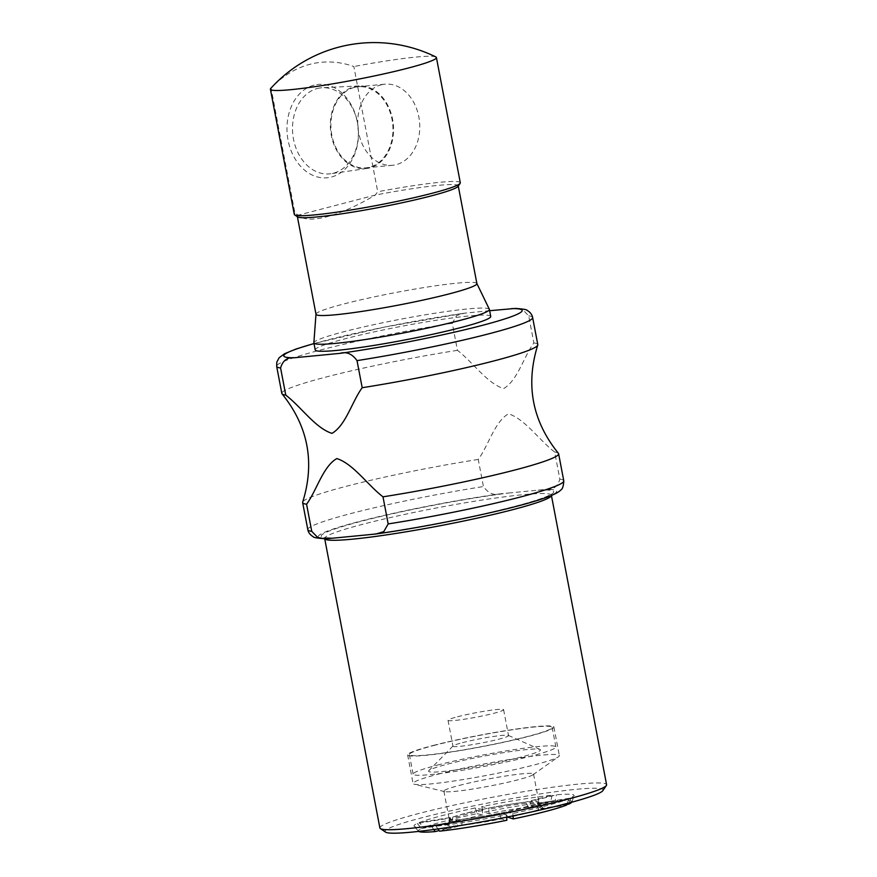 <?xml version="1.0" encoding="UTF-8"?>
<svg xmlns="http://www.w3.org/2000/svg" width="877" height="877" viewBox="0 0 877 877"><rect width="100%" height="100%" fill="white"/><g stroke="black" fill="none" stroke-linecap="round" stroke-linejoin="round"><path stroke-width="0.66" stroke-dasharray="4.38 3.29" d="M457.498 716.772A28.294 2.225 169.2 0 1 487.097 710.798A28.294 2.225 169.2 0 1 503.606 709.701A28.294 2.225 169.2 0 1 476.233 717.178A28.294 2.225 169.2 0 1 448.026 720.302A28.294 2.225 169.2 0 1 457.498 716.772M462.442 742.666A28.294 2.225 169.2 0 1 490.594 736.921A28.294 2.225 169.2 0 1 508.32 735.386A28.294 2.225 169.2 0 1 508.539 735.595A28.294 2.225 169.2 0 1 481.166 743.082A28.294 2.225 169.2 0 1 452.96 746.206A28.294 2.225 169.2 0 1 453.091 745.921A28.294 2.225 169.2 0 1 462.442 742.666M447.643 764.119A56.95 4.473 169.2 0 1 504.319 752.543A56.95 4.473 169.2 0 1 540.002 749.451A56.95 4.473 169.2 0 1 485.343 764.952A56.95 4.473 169.2 0 1 428.82 770.664A56.95 4.473 169.2 0 1 447.643 764.119M437.47 765.095A72.659 5.7 169.2 0 1 513.494 749.747A72.659 5.7 169.2 0 1 555.875 746.941A72.659 5.7 169.2 0 1 485.573 766.158A72.659 5.7 169.2 0 1 413.122 774.172A72.659 5.7 169.2 0 1 437.47 765.095M433.742 745.516A72.659 5.7 169.2 0 1 509.767 730.168A72.659 5.7 169.2 0 1 552.148 727.362A72.659 5.7 169.2 0 1 481.835 746.579A72.659 5.7 169.2 0 1 409.384 754.593A72.659 5.7 169.2 0 1 433.742 745.516M432.58 745.625A74.457 5.843 169.2 0 1 510.48 729.905A74.457 5.843 169.2 0 1 553.902 727.022A74.457 5.843 169.2 0 1 481.857 746.711A74.457 5.843 169.2 0 1 407.63 754.922A74.457 5.843 169.2 0 1 432.58 745.625M438.029 774.205A74.457 5.843 169.2 0 1 515.928 758.473A74.457 5.843 169.2 0 1 559.351 755.59A74.457 5.843 169.2 0 1 558.474 756.774A74.457 5.843 169.2 0 1 487.316 775.279A74.457 5.843 169.2 0 1 414.339 784.268A74.457 5.843 169.2 0 1 413.078 783.49A74.457 5.843 169.2 0 1 438.029 774.205M459.164 785.452A45.648 3.585 169.2 0 1 506.917 775.805A45.648 3.585 169.2 0 1 533.545 774.04A45.648 3.585 169.2 0 1 532.997 774.764A45.648 3.585 169.2 0 1 489.377 786.11A45.648 3.585 169.2 0 1 444.639 791.624A45.648 3.585 169.2 0 1 443.872 791.142A45.648 3.585 169.2 0 1 459.164 785.452M464.525 813.571A45.648 3.585 -10.8 0 0 449.232 819.271A45.648 3.585 -10.8 0 0 450.087 819.765A45.648 3.585 -10.8 0 0 479.62 816.904A45.648 3.585 -10.8 0 0 523.613 807.86A45.648 3.585 -10.8 0 0 538.906 802.159A45.648 3.585 -10.8 0 0 538.05 801.666A45.648 3.585 -10.8 0 0 508.517 804.527A45.648 3.585 -10.8 0 0 464.525 813.571L452.751 817.123L419.37 822.527C430.059 818.427 448.706 813.571 475.323 807.936L482.175 809.449L464.525 813.571M602.828 790.67A110.93 8.704 -10.8 0 0 542.227 793.63A110.93 8.704 -10.8 0 0 422.275 817.649A110.93 8.704 -10.8 0 0 385.573 832.109M538.05 801.666L538.917 802.17L537.491 803.409L570.872 798.004L574.084 795.757C574.446 794.08 568.559 793.773 556.413 794.803L529.883 801.721L538.05 801.666M508.517 804.527L525.597 802.137L552.115 795.22C532.547 797.357 509.077 801.15 481.714 806.621L488.566 808.134L508.517 804.527M450.087 819.765L449.232 819.261L450.646 818.022L417.266 823.426C414.646 824.654 413.615 825.597 414.163 826.255C415.336 827.406 421.19 827.526 431.725 826.616L458.254 819.699L450.087 819.765M479.62 816.904L462.541 819.282L436.022 826.2C455.601 824.073 479.061 820.28 506.424 814.81L499.572 813.297L479.62 816.904M535.398 804.308L505.963 811.981L512.815 813.494C539.432 807.86 558.079 802.992 568.767 798.903L535.398 804.308L538.851 809.46L566.761 804.987M381.122 84.839A40.726 30.936 -95.5 0 1 384.806 84.181A40.726 30.936 -95.5 0 1 419.524 121.739A40.726 30.936 -95.5 0 1 392.644 165.26A40.726 30.936 -95.5 0 1 358.222 130.136A40.726 30.936 -95.5 0 1 381.122 84.839M313.955 85.168A46.909 35.639 84.5 0 0 297.073 161.894A46.909 35.639 84.5 0 0 357.114 146.24A46.909 35.639 84.5 0 0 313.955 85.168M317.375 88.5A43.236 32.844 -95.5 0 1 322.484 87.722A43.236 32.844 -95.5 0 1 357.937 125.86A43.236 32.844 -95.5 0 1 333.523 173.164A43.236 32.844 -95.5 0 1 330.793 173.723A43.236 32.844 -95.5 0 1 293.181 137.371A43.236 32.844 -95.5 0 1 317.375 88.5M354.33 87.426A40.726 30.936 84.5 0 0 331.429 132.734A40.726 30.936 84.5 0 0 365.852 167.847A40.726 30.936 84.5 0 0 369.546 167.189A40.726 30.936 84.5 0 0 392.436 121.881A40.726 30.936 84.5 0 0 358.024 86.768A40.726 30.936 84.5 0 0 354.33 87.426M354.187 86.702A41.471 31.506 -95.5 0 1 359.099 85.946A41.471 31.506 -95.5 0 1 393.302 124.282A41.471 31.506 -95.5 0 1 367.068 168.45A41.471 31.506 -95.5 0 1 330.991 133.578A41.471 31.506 -95.5 0 1 354.187 86.702M552.115 795.22L550.745 801.446A78.546 6.029 -10.8 0 0 483.402 812.343L481.714 806.621M550.745 801.446L528.557 807.18L525.597 802.137M528.557 807.18A48.586 3.727 -10.8 0 0 489.125 813.571L483.402 812.343M525.816 803.299A46.01 3.53 -10.8 0 0 488.785 809.296L489.125 813.571M488.566 808.134L488.785 809.296M570.872 798.004L569.261 802.883M571.771 802.203A78.546 6.139 -10.7 0 0 571.903 801.962A78.546 6.139 -10.7 0 0 555.031 801.03L556.413 794.803M566.959 804.395L540.945 808.561L537.491 803.409M540.945 808.561A48.586 3.804 -10.7 0 0 542.414 807.07A48.586 3.804 -10.7 0 0 532.843 806.774L555.031 801.03M537.711 804.571A46.01 3.596 -10.7 0 0 539.136 803.332A46.01 3.596 -10.7 0 0 539.059 803.179A46.01 3.596 -10.7 0 0 530.114 802.883L532.843 806.774M529.883 801.721L530.114 802.883M512.815 813.494L513.001 815.851M567.287 803.409L568.767 798.903M538.851 809.46A48.586 3.881 -10.7 0 1 507.509 817.627L505.963 811.981M506.182 813.143A46.01 3.672 -10.7 0 0 535.617 805.47M436.022 826.2L437.963 828.951M506.61 817.145L506.424 814.81M439.53 831.155L461.697 825.323L462.541 819.282M461.697 825.323A48.586 3.903 -10.8 0 0 501.129 818.943L506.862 820.258M462.771 820.444A46.01 3.694 -10.8 0 0 499.791 814.459L501.129 818.943M499.572 813.297L499.791 814.459M417.266 823.426L421.42 828.513A78.546 6.194 -10.9 0 0 418.482 831.221A78.546 6.194 -10.9 0 0 418.702 831.407M433.786 829.521L431.725 826.616M421.42 828.513L449.309 823.952L450.646 818.022M449.309 823.952A48.586 3.826 -10.9 0 0 447.774 825.114A48.586 3.826 -10.9 0 0 457.41 825.739L439.103 830.552M450.877 819.184A46.01 3.629 -10.9 0 0 449.462 820.258A46.01 3.629 -10.9 0 0 449.452 820.433A46.01 3.629 -10.9 0 0 458.474 820.861L457.41 825.739M458.254 819.699L458.474 820.861M489.64 310.71L464.284 313.21L456.676 315.523L452.269 323.229L457.443 350.329C472.582 361.883 487.25 383.479 503.65 388.588C517.551 380.541 523.602 356.95 533.863 342.94L528.699 315.852L522.714 309.658L515.632 308.419M490.736 316.433A89.344 7.016 -10.8 0 0 438.632 319.897A89.344 7.016 -10.8 0 0 345.154 338.763A89.344 7.016 -10.8 0 0 315.216 349.923M508.496 493.027L546.075 489.399C553.091 490.068 557.684 486.658 559.844 479.16L554.681 452.061C539.541 440.506 524.874 418.921 508.463 413.801C494.562 421.848 488.522 445.439 478.25 459.449L483.424 486.549C488.314 493.356 494.025 495.779 500.537 493.806L508.496 493.027A118.373 9.296 169.2 0 0 360.853 521.387A118.373 9.296 169.2 0 0 336.812 537.798M478.25 459.449A130.289 10.228 -10.8 0 0 302.697 502.072M457.443 350.329A130.289 10.228 -10.8 0 0 281.835 393.433M537.798 344.606A130.289 10.228 -10.8 0 0 533.863 342.94M558.386 453.299A130.289 10.228 -10.8 0 0 554.681 452.061M379.884 827.965A115.402 9.055 169.2 0 1 418.548 813.56A115.402 9.055 169.2 0 1 539.289 789.179A115.402 9.055 169.2 0 1 606.588 784.718M452.751 817.123L451.403 823.054L423.514 827.614L419.37 822.527M475.323 807.936L477.022 813.659A78.546 6.051 -10.9 0 0 423.514 827.614M477.022 813.659L482.745 814.876L482.175 809.449M482.745 814.876A48.586 3.749 -10.9 0 0 451.403 823.054M482.394 810.611A46.01 3.552 -10.9 0 0 452.97 818.285M458.079 186.341A81.901 6.435 -10.8 0 0 458.232 185.792A81.901 6.435 -10.8 0 0 375.246 195.078L298.41 215.117C303.058 219.842 312.519 220.401 326.792 216.783C341.296 212.892 357.454 205.656 375.246 195.078L377.735 191.756L353.848 66.542A124.424 94.53 84.5 0 0 271.07 88.128L294.957 213.341L298.41 215.117A81.901 6.435 -10.8 0 0 297.347 216.487A81.901 6.435 -10.8 0 0 297.687 216.937M476.891 283.6A81.901 6.435 -10.8 0 0 476.847 283.468A81.901 6.435 -10.8 0 0 428.349 286.889A81.901 6.435 -10.8 0 0 343.444 304.067A81.901 6.435 -10.8 0 0 315.994 314.152A81.901 6.435 -10.8 0 0 316.005 314.295M435.847 56.95A84.499 6.632 -10.8 0 0 353.848 66.542M489.344 309.274A89.344 7.016 -10.8 0 0 436.439 313.001A89.344 7.016 -10.8 0 0 343.817 331.747A89.344 7.016 -10.8 0 0 313.867 342.743M294.957 213.341A84.499 6.632 -10.8 0 0 294.299 214.426M460.304 182.756A84.499 6.632 -10.8 0 0 377.735 191.756M314.01 343.587A121.355 9.526 169.2 0 1 466.049 312.99M307.816 529.653A130.289 10.228 169.2 0 1 483.424 486.549M500.537 493.806A121.355 9.526 -10.8 0 0 358.923 521.574A121.355 9.526 -10.8 0 0 328.853 538.566M538.116 490.166A118.373 9.296 169.2 0 1 514.075 506.577A118.373 9.296 169.2 0 1 366.443 534.937M551.381 495.516A115.402 9.055 -10.8 0 0 551.381 495.275A115.402 9.055 -10.8 0 0 507.257 496.47A115.402 9.055 -10.8 0 0 363.341 524.117A115.402 9.055 -10.8 0 0 324.665 538.522A115.402 9.055 -10.8 0 0 324.753 538.752M452.269 323.229A130.289 10.228 -10.8 0 0 276.661 366.345M532.624 317.507A130.289 10.228 -10.8 0 0 528.699 315.852M374.391 534.17A121.355 9.526 -10.8 0 0 516.005 506.391A121.355 9.526 -10.8 0 0 546.075 489.399M559.844 479.16A130.289 10.228 169.2 0 1 563.779 480.826M448.026 720.302L452.96 746.206M503.606 709.701L508.539 735.595M453.091 745.921L428.82 770.664M508.32 735.386L540.002 749.451M409.384 754.593L413.122 774.172M552.148 727.362L555.875 746.941M407.63 754.922L413.078 783.49M553.902 727.022L559.351 755.59M532.997 774.764L558.474 756.774M444.639 791.624L414.339 784.268M443.872 791.142L449.452 820.433M533.545 774.04L539.136 803.332M384.806 84.181L358.024 86.768M392.644 165.26L365.852 167.847M359.099 85.946L322.484 87.722M367.068 168.45L330.793 173.723M571.903 801.962L574.084 795.768M539.059 803.179L542.414 807.07M418.482 831.221L414.174 826.266M449.462 820.258L447.774 825.114M365.402 535.058C388.39 532.142 414.426 527.888 443.521 522.275C476.507 515.84 503.902 509.548 525.696 503.409C538.007 499.868 546.119 497.018 550.022 494.88L551.655 493.784L551.425 495.505M338.434 537.678C322.002 538.314 323.69 536.856 323.854 537.239L324.709 538.752M464.284 313.199L385.189 326.935L313.999 343.521"/><path stroke-width="1.32" d="M380.366 828.601L385.573 832.109A110.93 8.704 -10.8 0 0 495.702 819.271A110.93 8.704 -10.8 0 0 602.828 790.67L606.369 785.485A115.402 9.055 169.2 0 1 494.935 815.237A115.402 9.055 169.2 0 1 380.366 828.601A115.402 9.055 169.2 0 1 379.884 827.965L324.709 538.752M569.261 802.883L568.855 804.088A78.546 6.139 -10.7 0 0 571.771 802.203M568.855 804.088L566.959 804.395M513.001 815.851L513.242 818.943A78.546 6.282 -10.7 0 0 566.761 804.987L567.287 803.409M513.242 818.943L507.323 817.002M437.963 828.951L439.53 831.155A78.546 6.303 -10.8 0 0 506.862 820.258L506.61 817.145M418.702 831.407A78.546 6.194 -10.9 0 0 435.244 831.571L433.786 829.521M439.103 830.552L435.244 831.571M357.016 360.622L362.19 387.711C351.918 401.721 345.878 425.312 331.977 433.359C315.567 428.25 300.899 406.654 285.759 395.099L280.596 368C282.756 360.502 287.349 357.092 294.365 357.761L339.903 353.365C346.415 351.381 352.126 353.804 357.016 360.622A130.289 10.228 -10.8 0 0 532.624 317.507C532.054 314.536 530.234 312.179 527.165 310.425C527.263 309.691 523.416 309.011 515.632 308.408L489.64 310.71M315.983 314.229L313.867 342.743A89.344 7.016 -10.8 0 0 313.878 342.896L315.216 349.923A89.344 7.016 -10.8 0 0 367.32 346.459A89.344 7.016 -10.8 0 0 460.798 327.592A89.344 7.016 -10.8 0 0 490.736 316.433L489.399 309.417A89.344 7.016 -10.8 0 0 489.344 309.274L476.88 283.534M366.443 534.937L328.853 538.566L324.808 538.741L317.726 537.502L311.741 531.319L306.577 504.22C316.838 490.21 322.889 466.619 336.79 458.572C353.19 463.692 367.858 485.277 382.997 496.831L388.171 523.931L383.764 531.637L376.156 533.961L366.443 534.937M313.999 343.521L296.13 348.991L284.51 353.76L279.105 357.761L276.781 362.179L276.661 366.345L281.835 393.433A130.289 10.228 -10.8 0 0 282.054 393.872C308.178 426.266 315.062 462.332 302.697 502.072A130.289 10.228 -10.8 0 0 302.642 502.554A130.289 10.228 -10.8 0 0 306.577 504.22M282.054 393.872A130.289 10.228 -10.8 0 0 285.759 395.099M362.19 387.711A130.289 10.228 -10.8 0 0 537.754 345.089A130.289 10.228 -10.8 0 0 537.798 344.606L532.624 317.507M382.997 496.831A130.289 10.228 -10.8 0 0 558.605 453.727A130.289 10.228 -10.8 0 0 558.386 453.299C532.262 420.894 525.378 384.828 537.754 345.089M551.425 495.505L606.588 784.718A115.402 9.055 169.2 0 1 606.369 785.485M297.391 216.74L316.005 314.295A81.901 6.435 -10.8 0 0 397.654 305.262A81.901 6.435 -10.8 0 0 476.891 283.6L458.276 186.045M270.412 89.213L294.299 214.426A84.499 6.632 -10.8 0 0 294.65 214.887L297.687 216.937A81.901 6.435 -10.8 0 0 378.996 207.454A81.901 6.435 -10.8 0 0 458.079 186.341L460.151 183.315A84.499 6.632 -10.8 0 0 460.304 182.756L436.417 57.542A84.499 6.632 -10.8 0 0 435.847 56.95A139.596 139.596 0 0 0 270.719 88.456A84.499 6.632 -10.8 0 0 270.412 89.213A84.499 6.632 -10.8 0 0 354.659 79.895A84.499 6.632 -10.8 0 0 436.417 57.542M313.878 342.896A89.344 7.016 -10.8 0 0 402.949 333.041A89.344 7.016 -10.8 0 0 489.399 309.417M294.65 214.887A84.499 6.632 -10.8 0 0 378.546 205.108A84.499 6.632 -10.8 0 0 460.151 183.315M294.365 357.761A121.355 9.526 169.2 0 1 314.01 343.587M511.587 308.594A121.355 9.526 169.2 0 1 481.517 325.586A121.355 9.526 169.2 0 1 339.903 353.365M311.741 531.319A130.289 10.228 169.2 0 1 307.816 529.653L302.642 502.554M324.753 538.752A115.402 9.055 -10.8 0 0 439.717 525.805A115.402 9.055 -10.8 0 0 551.381 495.516M276.661 366.345A130.289 10.228 -10.8 0 0 280.596 368M376.156 533.961C427.987 526.759 501.984 511.455 536.176 500.8C554.231 495.341 559.351 491.734 560.765 490.002C562.519 489.158 563.516 486.099 563.779 480.826A130.289 10.228 169.2 0 1 388.171 523.931M324.808 538.752C317.025 538.149 313.177 537.48 313.275 536.735C310.206 534.981 308.386 532.624 307.816 529.653M563.779 480.826L558.605 453.727"/></g></svg>
